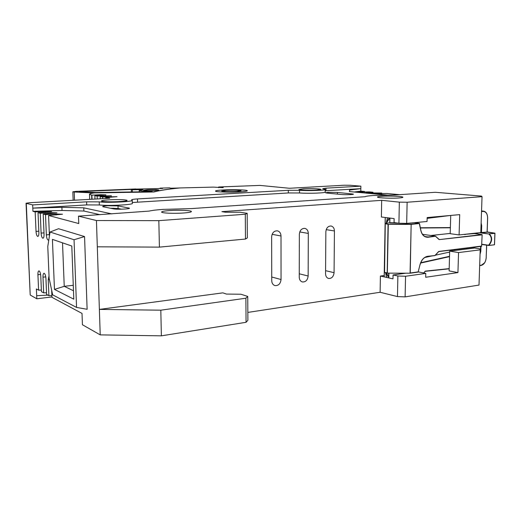 <?xml version="1.0" encoding="UTF-8"?>
<svg xmlns="http://www.w3.org/2000/svg" width="521" height="521" viewBox="0 0 521 521"><rect width="100%" height="100%" fill="white"/><g stroke="black" fill="none" stroke-linecap="round" stroke-linejoin="round"><path stroke-width="0.78" d="M386.549 277.419L385.553 272.75L386.615 277.439M387.572 217.785L386.387 222.428L386.374 222.968L386.387 222.441L386.829 222.46L386.816 222.995L386.25 223.379M494.885 233.336L489.232 233.805C492.573 237.296 492.436 241.184 488.815 245.476L494.462 244.779L494.891 233.174L487.304 232.177L481.424 232.809L481.039 225.73M465.937 234.183L464.849 234.632L465.416 234.235M481.886 244.238L488.561 245.228C492.045 241.106 492.182 237.368 488.965 234.007L480.121 232.633M481.873 244.486L488.815 245.476M386.452 222.265L387.5 217.771L386.38 222.441M386.523 276.781L385.677 272.835M386.38 222.975L385.266 223.991L384.563 272.516M481.137 222.884L481.691 225.769L481.456 232.529L487.142 232.086M389.897 218.084L389.812 222.734L386.328 223.346M395.914 222.845L389.812 222.734L386.406 223.333L385.266 223.991L384.426 272.275L387.279 273.115M385.266 223.991L384.491 272.32L387.188 272.9L388.06 224.388L385.54 223.73L388.295 224.401L387.331 273.134L410.034 273.212L387.383 273.134M419.49 223.522L411.154 224.382L388.06 224.388L411.115 224.089L419.229 223.32L414.299 222.675M384.42 272.294L387.331 273.134L410.073 273.212L418.122 272.092L410.125 273.199M410.073 273.212L411.154 224.382L410.229 272.991L418.278 271.884M435.51 236.221L428.06 237.257C424.4 237.368 421.984 235.101 420.805 230.477L419.262 223.327L414.312 222.675M419.991 264.746L418.122 272.092L419.991 264.746C421.385 259.868 423.918 257.055 427.585 256.306L434.976 255.531M481.521 211.585L482.895 211.415C485.878 211.493 487.441 213.682 487.591 217.973L487.096 231.917L494.917 233.174M226.381 190.328C234.105 190.041 239.022 190.185 241.132 190.771L236.541 191.487C228.712 191.78 223.756 191.63 221.679 191.044L226.381 190.328M239.862 191.865C230.191 192.451 215.687 192.008 215.486 191.142C215.362 190.66 217.947 190.269 223.235 189.963C232.776 189.416 246.902 189.826 247.319 190.699C247.527 191.161 245.039 191.552 239.862 191.865C230.191 192.451 215.687 192.008 215.486 191.142C215.362 190.66 217.947 190.269 223.235 189.963C232.776 189.416 246.902 189.826 247.319 190.699C247.527 191.161 245.039 191.552 239.862 191.865M93.858 192.972L74.223 191.982L72.836 191.793L75.766 191.409L135.883 188.947L136.287 189.338M147.931 189.722C153.799 189.507 157.414 189.605 158.781 190.015L154.503 190.614C148.57 190.836 144.936 190.738 143.581 190.321L147.931 189.722M80.807 191.513L79.355 191.702L80.058 191.8L95.792 192.503L150.113 191.708L152.191 191.181L150.172 191.057C143.698 191.09 140.051 190.875 139.231 190.419L142.969 189.605L132.301 189.8L131.279 189.423L80.807 191.513M179.309 188.009L170.797 188.205L169.54 187.847L160.136 188.133L162.565 188.459L136.281 189.084M132.36 191.969L132.301 189.8M131.344 191.982L131.279 189.423M160.149 188.53L160.136 188.133M93.852 192.868L153.415 191.995C158.996 190.478 167.632 189.136 179.309 187.964M223.177 187.671L213.395 187.104L179.953 187.944C168.185 189.116 159.491 190.465 153.877 191.989L94.425 192.894C90.921 193.382 89.286 193.877 89.508 194.385L91.904 195.147L100.449 194.698L100.475 195.362M326.967 193.063L325.54 192.783L328.054 192.334L337.419 192.425L353.401 194.118C354.267 194.633 345.091 194.906 341.222 194.483L326.967 193.063M103.249 206.798L102.67 206.576C102.683 206.238 104.33 205.964 107.613 205.743L118.013 205.893L129.449 208.192C130.439 208.999 116.75 209.618 113.676 208.895L103.249 206.798M48.863 239.634L48.251 240.103C47.235 239.745 46.603 237.993 46.356 234.86L45.503 214.665L43.204 214.053L44.051 234.092C44.096 236.645 43.718 238.025 42.937 238.247C41.954 237.889 41.341 236.176 41.1 233.102L40.247 213.258L38.026 212.666L51.592 211.48L45.444 211.265L35.174 211.904L32.953 211.311L32.667 204.922L26.278 203.353L30.198 294.834M43.204 214.053L56.939 212.822L50.661 212.601L40.247 213.258M161.38 335.837L160.813 310.184L99.381 309.409L222.819 292.861L226.466 294.072L240.91 294.228L247.742 296.436L247.898 320.278L246.055 322.304L161.38 335.837L100.221 334.879L96.437 220.533L78.489 216.137L78.756 223.548L48.57 215.486L62.481 214.216L56.073 213.988L45.503 214.665M399.692 194.665L386.745 193.493L374.124 193.675L381.704 193.037L365.449 192.874L373.003 192.249L369.311 191.91L357.015 192.099L364.544 191.481L360.806 191.142L360.871 186.153L350.06 185.268L344.251 185.222L289.422 188.27L259.946 185.404L218.651 186.993L223.177 187.488M247.182 213.33L245.3 214.235L245.476 239.048L247.351 237.882L247.182 213.33L240.266 212.249L225.613 212.236L221.92 211.643L381.672 200.331L399.34 202.135L407.135 202.233L482.036 196.671L481.502 196.091L435.282 192.288L395.621 194.939L373.277 195.512C368.77 195.818 366.029 196.215 365.065 196.71L191.122 208.608L163.216 209.383C156.854 209.813 152.158 210.386 149.123 211.096L78.489 216.137M398.943 197.973C401.873 197.752 403.182 197.479 402.876 197.14C402.264 196.3 388.705 195.785 381.606 196.313C378.598 196.521 377.23 196.801 377.504 197.146C377.94 197.973 391.766 198.521 398.943 197.973M316.534 190.08L320.793 189.37C320.454 188.752 309.708 188.42 303.281 188.81L298.891 189.527C299.119 190.139 310.054 190.491 316.534 190.08M119.394 201.581C124.591 201.249 127.17 200.839 127.124 200.357C124.962 199.576 119.049 199.387 109.371 199.797C104.115 200.116 101.471 200.526 101.439 201.028C101.549 201.751 111.559 202.063 119.394 201.581M183.516 213.004C188.993 212.588 191.617 212.06 191.396 211.435C190.92 210.399 178.69 209.917 169.768 210.556C164.206 210.959 161.49 211.487 161.614 212.132C161.92 213.167 174.476 213.675 183.516 213.004M30.198 294.906L26.05 203.249L29.86 202.689L109.762 198.254L105.711 197.544L117.017 196.691L102.565 197.003L100.201 196.593L111.396 195.759L97.153 196.059L94.861 195.662L105.945 194.854L100.449 194.698M32.667 204.922L86.61 201.835L99.237 201.874C108.368 202.975 134.262 201.653 132.236 200.233L131.598 199.862C131.585 199.484 133.552 199.172 137.498 198.924L288.328 190.302L299.542 190.315C309.057 190.999 326.914 190.308 325.189 189.344L322.707 188.693L325.996 188.153L360.871 186.153M49.013 275.87L48.238 279.712L48.902 295.674L46.61 294.443L45.939 278.605C45.679 275.433 45.047 273.655 44.038 273.271C43.295 273.473 42.943 274.775 42.989 277.179L43.66 292.867L41.446 291.682L40.775 276.104C40.521 272.997 39.909 271.259 38.938 270.881C38.215 271.076 37.877 272.359 37.922 274.73L38.6 290.151L36.379 288.966L36.815 298.78L51.944 296.95M36.815 298.78L30.426 295.147M218.657 187.69L218.651 186.993M364.531 192.21L364.544 191.481M372.99 193.004L373.003 192.249M381.691 193.819L381.704 193.037M479.698 248.81L474.664 248.029L449.688 251.109L458.552 252.568L480.212 249.846L479.698 248.81M76.561 307.429L87.118 309.292L84.558 236.56L58.547 228.719L50.055 232.034L47.782 246.498L49.111 278.168L52.654 294.847L76.561 307.429L74.047 239.738L50.055 232.034M100.221 334.879L82.422 324.746L82.012 313.414L51.963 297.315L51.664 290.21M48.57 215.486L49.423 236.078M38.026 212.666L38.88 232.359C38.925 234.873 38.567 236.234 37.805 236.449L37.864 236.443M35.174 211.904L36.027 231.402C36.268 234.417 36.861 236.104 37.805 236.449M387.448 195.101L349.376 191.559L349.598 190.054L360.838 188.648L325.977 190.719L325.996 188.153M325.176 190.771L325.977 190.719M132.295 202.5L288.328 192.952L299.536 192.972C309.044 193.688 326.895 192.978 325.169 191.969L325.189 189.52M32.953 211.311L62.025 210.484L61.901 207.312L32.81 208.12L86.714 204.916L99.335 204.968C108.466 206.121 134.346 204.746 132.314 203.262L132.236 200.396M61.901 207.312L83.77 207.833L111.885 213.903M245.3 214.235L158.827 220.65L96.437 220.533M92.041 199.237L91.904 195.147M105.711 197.544L105.737 198.475M102.617 198.651L102.565 197.003M100.201 196.593L100.273 198.781M97.251 198.944L97.153 196.059M94.861 195.662L94.972 199.074M41.38 290.08L38.6 290.151M51.892 295.583L48.902 295.674M46.538 292.782L43.66 292.867M381.672 200.331L381.392 216.99L394.137 218.625L394.058 222.591L398.923 223.249L399.34 202.135M247.846 312.411L380.128 292.274L380.402 276.052L392.99 278.859L393.062 274.964L405.813 273.199M482.036 196.671L480.805 232.561L459.092 234.925L459.711 214.632L427.161 217.55L427.064 221.484L406.68 223.392L398.923 223.249M407.135 202.233L406.68 223.392M245.476 239.048L159.413 247.123L158.827 220.65M97.31 246.811L159.413 247.123M393.062 274.964L397.875 276.006L405.559 276.26L425.774 273.408L425.683 277.263L457.939 272.594L458.552 252.568M405.559 276.26L405.117 296.879L479.001 285.072L480.212 249.846M380.128 292.274L397.464 296.579L397.875 276.006M271.741 280.728C271.864 283.268 272.919 284.883 274.899 285.58C278.442 285.847 280.487 283.828 281.047 279.523L281.014 236C280.852 233.161 279.627 231.435 277.341 230.829C273.994 230.81 272.092 232.822 271.636 236.886L271.741 280.728M299.243 277.165C299.36 279.699 300.389 281.294 302.33 281.946C305.677 282.141 307.611 280.161 308.145 276.013L308.315 233.434C308.171 230.614 306.986 228.927 304.765 228.361C301.594 228.374 299.79 230.347 299.354 234.274L299.243 277.165M325.553 273.759C325.658 276.28 326.66 277.849 328.562 278.461C331.727 278.598 333.564 276.664 334.072 272.659L334.43 230.979C334.293 228.191 333.153 226.531 331.004 225.997C327.996 226.049 326.283 227.977 325.853 231.78L325.553 273.759M380.402 276.052L384.198 275.531M247.742 296.436L245.886 298.214L246.055 322.304M160.813 310.184L245.886 298.214M405.117 296.879L397.464 296.579M459.092 234.925L450.196 233.682L450.724 215.44M457.939 272.594L449.115 270.887L449.688 251.109M418.35 271.897L425.774 273.408M36.678 295.687L47.88 295.127M62.025 210.484L83.881 211.031L83.77 207.833M83.881 211.031L100.104 214.691M349.584 191.578L349.598 190.054M354.176 192.008L360.806 191.142M118.462 209.214L113.513 208.231L113.604 208.882M110.354 208.224L118.091 208.504L121.575 209.188M111.116 208.38L113.513 208.231M73.793 299.171L71.8 246.023L52.419 239.373L54.464 289.402L73.793 299.171M74.047 239.738L84.558 236.56M54.464 289.402L64.233 286.322L73.481 290.757M62.527 242.838L64.233 286.322L73.272 285.287M486.184 257.648L486.243 257.674C485.709 262.141 483.957 264.733 480.994 265.463L479.672 265.599L481.157 265.254C484.074 264.427 485.754 261.907 486.184 257.7L486.627 245.196M481.691 225.769L481.326 225.762L481.104 223.815M481.534 211.298L483.475 211.142C485.259 211.409 486.51 212.692 487.226 214.991M482.895 211.415L481.541 211.031M454.911 249.859L454.442 250.523M389.597 218.045L386.829 222.46L386.556 222.22L389.22 217.993M427.467 256.514L434.866 255.59L438.721 251.448L435.048 255.414M481.762 246.049L438.721 251.448M438.812 251.545L481.586 246.309L482.146 234.834L439.249 239.614L435.348 236.163L422.479 234.281L435.38 236.163L427.871 236.97L425.188 236.567M427.148 218.071L442.003 216.222M415.823 222.871L415.758 222.539M450.365 227.801L420.395 227.996L450.365 227.801M439.249 239.614L481.958 234.561L474.585 233.571L463.508 234.443M419.431 223.6L420.805 230.477C421.743 234.209 423.638 236.371 426.51 236.944L428.06 237.257M388.269 276.827L385.781 272.796M466.393 249.045L466.262 248.185M420.714 262.714L449.538 256.319M449.662 252.079L435.322 255.205L449.662 252.073M431.779 255.98L424.817 257.498M423.697 272.984L425.084 271.272L423.736 272.991M425.11 271.337L449.174 268.81L425.214 271.33M484.517 262.903L481.052 265.443M480.095 253.265L480.16 251.22M480.981 246.387L480.811 251.272L480.453 251.265L480.616 246.426M450.203 233.428L430.815 235.499L450.203 233.421M435.556 236.293L439.04 239.543M427.585 256.306L427.383 256.527C424.446 257.042 422.186 259.139 420.597 262.805M488.965 234.007L479.3 232.724M450.47 215.46L427.142 218.371M416.136 222.506L416.214 222.923M420.343 227.768L450.372 227.579M466.008 234.176L474.403 233.258L474.638 233.577M480.811 251.272L480.056 254.281M473.908 248.12L473.934 247.247M466.627 248.146L466.751 249.005M449.532 256.645L420.577 263.079M425.331 271.122L449.18 268.615M479.678 265.41L481.033 265.267M401.613 273.186L401.606 273.785M398.409 223.177L389.799 223.027L389.708 218.058M386.367 272.926L388.633 276.768L388.699 273.141M388.887 273.141L388.803 277.921M401.411 273.812L401.424 273.186M386.465 276.742L386.471 276.182M385.279 217.485L384.238 276.911M486.686 245.202L486.184 257.7M435.028 255.518L427.415 256.527C423.97 257.159 421.522 259.907 420.063 264.772L419.985 264.766M481.098 232.522L481.638 232.796M482.094 234.652L474.462 233.252M482.146 234.795L481.586 246.309L438.734 251.578M150.185 191.689L150.172 191.057M140.299 189.996L140.292 189.514M80.911 191.839L80.898 191.507M74.523 200.207L74.223 191.982M45.444 211.265L45.483 212.203M50.661 212.601L50.7 213.571M56.073 213.988L56.112 214.991M375.361 193.441L375.354 193.877M366.699 192.646L366.693 193.076M358.272 191.871L358.266 192.288M46.356 234.86L49.365 234.626M41.1 233.102L44.005 232.88M36.027 231.402L38.828 231.194M49.41 279.582L48.238 279.712M45.763 276.879L42.989 277.179M40.605 274.45L37.922 274.73M91.787 199.25L91.65 195.108M325.573 270.666L334.072 272.659M326.211 229.637L334.43 230.979M299.256 273.779L308.145 276.013M299.764 231.936L308.315 233.434M271.734 277.003L281.047 279.523M272.118 234.32L281.014 236M86.714 204.916L86.61 201.835M99.335 204.968L99.237 201.874M137.577 201.901L137.498 198.924M288.328 192.952L288.328 190.302M299.536 192.972L299.542 190.315M111.312 196.528L111.331 197.238M105.796 195.596L105.822 196.287M118.091 208.504L118.013 205.893M128.772 208.563L128.752 207.938M337.406 194.099L337.419 192.425M351.792 194.515L351.799 193.812M487.649 217.954C487.48 213.87 486.093 211.598 483.475 211.142L481.547 210.946M494.95 233.226L494.527 244.681M487.649 217.96L487.155 231.982M385.214 217.478L384.172 276.892M425.097 271.402L423.801 273.004M419.49 223.542L420.877 230.386M420.877 230.406C421.854 234.281 423.736 236.462 426.51 236.944M431.668 255.993L424.836 257.485M454.358 250.529L454.976 249.572M435.53 236.241L439.021 239.315M438.715 251.597L435.048 255.498M473.999 247.241L473.967 248.113M139.27 191.865L139.231 190.419M73.148 200.285L72.836 191.793M89.677 199.367L89.508 194.385"/></g></svg>
